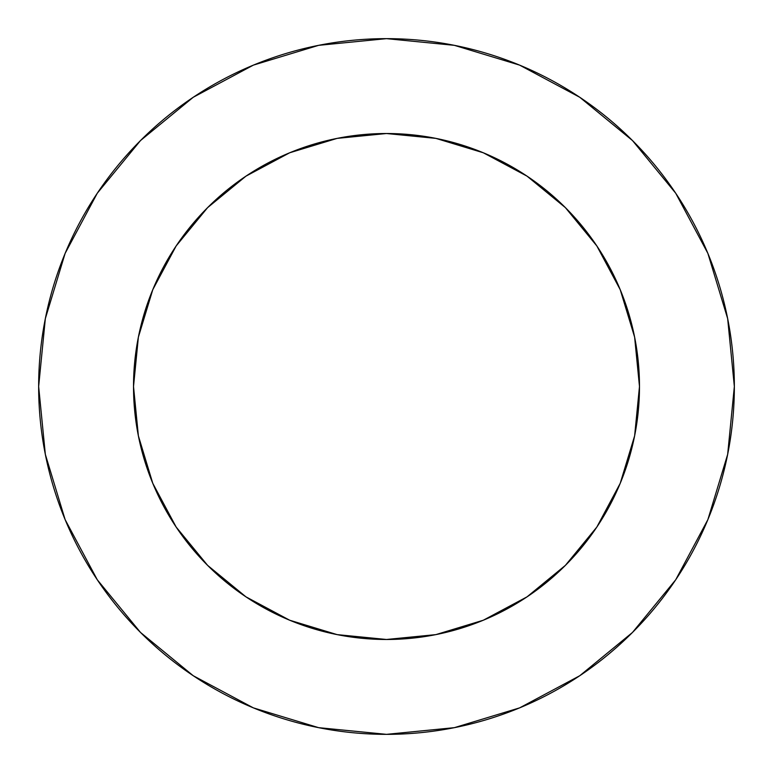 <?xml version="1.0" encoding="UTF-8"?>
<svg xmlns="http://www.w3.org/2000/svg" width="773" height="773" viewBox="0 0 773 773"><rect width="100%" height="100%" fill="white"/><g stroke="black" fill="none" stroke-linecap="round" stroke-linejoin="round"><path stroke-width="0.58" stroke-dasharray="3.87 2.9" d="M639.484 386.5A252.984 252.984 0 0 0 386.5 133.516A252.984 252.984 0 0 0 133.516 386.5L138.377 337.144L152.774 289.691L176.157 245.949L207.618 207.618L245.949 176.157L289.691 152.774L337.144 138.377L386.5 133.516L435.856 138.377L483.309 152.774L527.051 176.157L565.382 207.618L596.843 245.949L620.226 289.691L634.623 337.144L639.484 386.5L634.623 435.856L620.226 483.309L596.843 527.051L565.382 565.382L527.051 596.843L483.309 620.226L435.856 634.623L386.5 639.484L337.144 634.623L289.691 620.226L245.949 596.843L207.618 565.382L176.157 527.051L152.774 483.309L138.377 435.856L133.516 386.5A252.984 252.984 0 0 0 386.5 639.484A252.984 252.984 0 0 0 639.484 386.5M675.66 579.847L707.875 519.62L727.664 454.36L734.35 386.5A347.85 347.85 0 0 0 386.5 38.65A347.85 347.85 0 0 0 38.65 386.5A347.85 347.85 0 0 0 386.5 734.35A347.85 347.85 0 0 0 734.35 386.5L727.664 318.64L707.875 253.38L675.728 193.24M579.847 97.34L519.62 65.125L454.36 45.336L386.5 38.65L318.64 45.336L253.38 65.125L193.24 97.272M97.34 193.153L65.125 253.38L45.336 318.64L38.65 386.5L45.336 454.36L65.125 519.62L97.272 579.76M193.153 675.66L253.38 707.875L318.64 727.664L386.5 734.35L454.36 727.664L519.62 707.875L579.76 675.728"/><path stroke-width="1.16" d="M133.516 386.5A252.984 252.984 0 0 1 386.5 133.516A252.984 252.984 0 0 1 639.484 386.5A252.984 252.984 0 0 1 386.5 639.484A252.984 252.984 0 0 1 133.516 386.5L138.377 435.856L152.774 483.309L176.157 527.051L207.618 565.382L245.949 596.843L289.691 620.226L337.144 634.623L386.5 639.484L435.856 634.623L483.309 620.226L527.051 596.843L565.382 565.382L596.843 527.051L620.226 483.309L634.623 435.856L639.484 386.5L634.623 337.144L620.226 289.691L596.843 245.949L565.382 207.618L527.051 176.157L483.309 152.774L435.856 138.377L386.5 133.516L337.144 138.377L289.691 152.774L245.949 176.157L207.618 207.618L176.157 245.949L152.774 289.691L138.377 337.144L133.516 386.5M38.65 386.5A347.85 347.85 0 0 1 386.5 38.65A347.85 347.85 0 0 1 734.35 386.5A347.85 347.85 0 0 1 386.5 734.35A347.85 347.85 0 0 1 38.65 386.5L45.336 454.36L65.125 519.62L97.272 579.76L140.531 632.469L193.24 675.728L253.38 707.875L318.64 727.664L386.5 734.35L454.36 727.664L519.62 707.875L579.76 675.728L632.469 632.469L675.728 579.76L707.875 519.62L727.664 454.36L734.35 386.5L727.664 318.64L707.875 253.38L675.728 193.24L632.469 140.531L579.76 97.272L519.62 65.125L454.36 45.336L386.5 38.65L318.64 45.336L253.38 65.125L193.24 97.272L140.531 140.531L97.272 193.24L65.125 253.38L45.336 318.64L38.65 386.5M675.728 193.24L632.469 140.531L579.847 97.34M193.24 97.272L140.531 140.531L97.34 193.153M97.272 579.76L140.531 632.469L193.153 675.66M579.76 675.728L632.469 632.469L675.66 579.847"/></g></svg>
